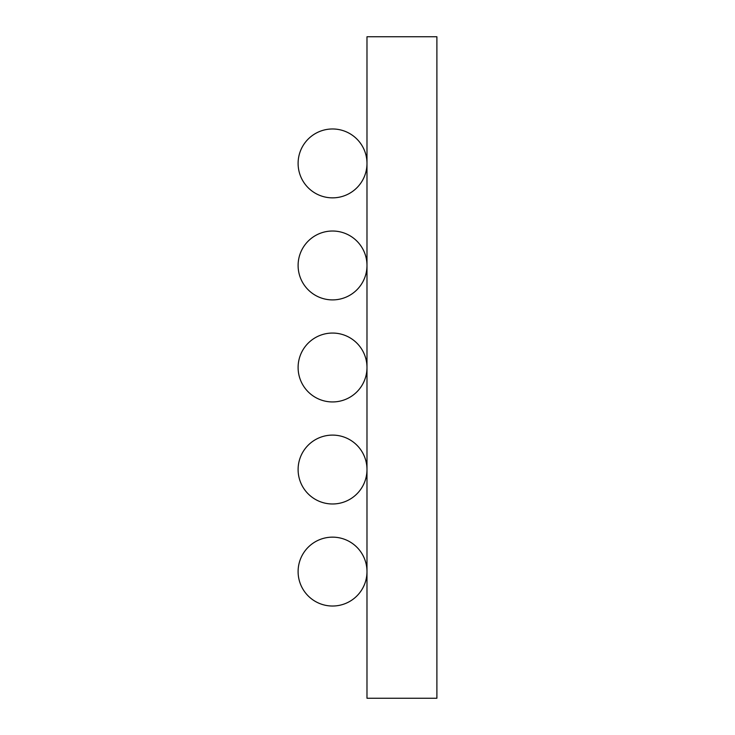 <?xml version="1.0" encoding="UTF-8"?>
<svg xmlns="http://www.w3.org/2000/svg" width="735" height="735" viewBox="0 0 735 735"><rect width="100%" height="100%" fill="white"/><g stroke="black" fill="none" stroke-linecap="round" stroke-linejoin="round"><path stroke-width="1.1" d="M366.986 36.75L436.893 36.75L436.893 698.25L366.986 698.25L366.986 36.75M366.986 571.591A34.444 34.444 0 0 0 332.551 537.147A34.444 34.444 0 0 0 298.107 571.591A34.444 34.444 0 0 0 332.551 606.026A34.444 34.444 0 0 0 366.986 571.591M366.986 469.546A34.444 34.444 0 0 0 332.551 435.102A34.444 34.444 0 0 0 298.107 469.546A34.444 34.444 0 0 0 332.551 503.98A34.444 34.444 0 0 0 366.986 469.546M366.986 367.5A34.444 34.444 0 0 0 332.551 333.056A34.444 34.444 0 0 0 298.107 367.5A34.444 34.444 0 0 0 332.551 401.944A34.444 34.444 0 0 0 366.986 367.5M366.986 265.454A34.444 34.444 0 0 0 332.551 231.02A34.444 34.444 0 0 0 298.107 265.454A34.444 34.444 0 0 0 332.551 299.898A34.444 34.444 0 0 0 366.986 265.454M366.986 163.409A34.444 34.444 0 0 0 332.551 128.974A34.444 34.444 0 0 0 298.107 163.409A34.444 34.444 0 0 0 332.551 197.853A34.444 34.444 0 0 0 366.986 163.409"/></g></svg>
